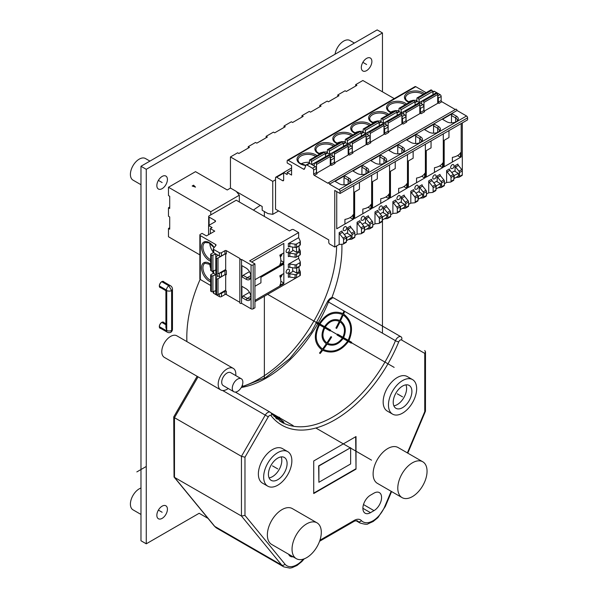 <?xml version="1.0" encoding="UTF-8"?>
<svg xmlns="http://www.w3.org/2000/svg" width="598" height="598" viewBox="0 0 598 598"><rect width="100%" height="100%" fill="white"/><g stroke="black" fill="none" stroke-linecap="round" stroke-linejoin="round"><path stroke-width="0.9" d="M334.432 162.641L334.432 154.105A0.994 0.576 -120 0 0 333.721 152.879L333.318 152.647A1.248 0.718 -120 0 0 332.697 152.587A1.248 0.718 -120 0 0 332.458 152.946L331.935 155.368A1.495 0.867 60 0 1 331.897 155.495M332.697 152.587L346.444 144.649A1.248 0.718 60 0 1 347.064 144.709L347.475 144.94A0.994 0.576 60 0 1 348.178 146.166L348.178 155.017M329.909 154.344A1.495 0.867 60 0 1 329.872 154.179L329.349 151.152A1.248 0.718 -120 0 0 328.489 149.859L328.085 149.627A0.994 0.576 -120 0 0 327.584 149.575L341.331 141.636A0.994 0.576 60 0 1 341.832 141.689L342.235 141.92A1.248 0.718 60 0 1 343.095 143.214L343.618 146.241A1.495 0.867 -120 0 0 343.626 146.278M343.162 143.595L344.822 142.63A1.495 0.867 60 0 1 345.569 142.705L351.19 145.949A1.495 0.867 60 0 1 352.252 147.781L352.252 151.855L348.791 153.85A0.994 0.576 60 0 0 349.501 155.069L348.791 154.665L334.544 162.888M329.476 184.132A0.994 0.576 -120 0 0 329.042 183.13A0.994 0.576 -120 0 0 328.272 182.861A0.994 0.576 -120 0 0 328.063 183.317L314.316 175.378A0.994 0.576 60 0 1 313.614 174.16L313.614 170.086A1.495 0.867 -120 0 0 312.552 168.255L306.938 165.011A1.495 0.867 -120 0 0 306.191 164.936A1.495 0.867 -120 0 0 305.944 165.242L304.524 168.92A1.495 0.867 60 0 1 304.277 169.227A1.495 0.867 60 0 1 303.53 169.152L288.229 160.316A1.495 0.867 -120 0 0 287.481 160.249A1.495 0.867 -120 0 0 287.175 160.929L287.175 162.962L291.577 165.511L291.577 175.079L287.175 172.53L287.175 174.564L283.646 172.53L283.646 180.065A1.495 0.867 60 0 1 283.34 180.746A1.495 0.867 60 0 1 282.592 180.671L276.597 177.21A1.495 0.867 -120 0 0 275.85 177.143A1.495 0.867 -120 0 0 275.536 177.823L275.536 209.165L328.773 239.903L328.773 242.34A1.495 0.867 -120 0 0 329.827 244.171L334.76 247.026L334.76 190.441L340.053 193.498L340.053 191.457A1.495 0.867 -120 0 0 338.991 189.626L329.476 184.132L457.022 110.495L466.537 115.99A1.495 0.867 60 0 1 467.591 117.821L467.591 119.862L340.053 193.498M325.252 153.933L326.919 152.968A1.495 0.867 60 0 1 327.667 153.043L333.28 156.287A1.495 0.867 60 0 1 334.342 158.119L334.342 162.193L330.888 164.188A0.994 0.576 60 0 0 331.591 165.407L330.888 165.003L316.641 173.226M361.072 133.257L362.732 132.293A1.495 0.867 60 0 1 363.479 132.367L369.101 135.611A1.495 0.867 60 0 1 370.155 137.443L370.155 141.517L366.701 143.505A0.994 0.576 60 0 0 367.404 144.731L366.701 144.32L352.454 152.55M378.975 122.911L380.642 121.955A1.495 0.867 60 0 1 381.389 122.029L387.011 125.274A1.495 0.867 60 0 1 388.065 127.105L388.065 131.171L384.611 133.167A0.994 0.576 60 0 0 385.314 134.393L384.611 133.982L370.364 142.212M396.885 112.574L398.545 111.617A1.495 0.867 60 0 1 399.3 111.691L404.913 114.936A1.495 0.867 60 0 1 405.975 116.767L405.975 120.833L402.521 122.829A0.994 0.576 60 0 0 403.224 124.055L402.521 123.644L388.274 131.866M414.795 102.236L416.455 101.279A1.495 0.867 60 0 1 417.202 101.354L422.823 104.598A1.495 0.867 60 0 1 423.877 106.429L423.877 110.495L420.424 112.491A0.994 0.576 60 0 0 421.134 113.71L420.424 113.306L406.177 121.529M439.037 103.372L441.862 101.742A0.994 0.576 -120 0 1 441.152 100.524L438.334 102.153A0.994 0.576 60 0 0 439.037 103.372L438.334 102.968L424.087 111.191M441.862 101.742L455.317 109.516M328.272 182.861L455.811 109.225A0.994 0.576 60 0 1 456.58 109.494A0.994 0.576 60 0 1 457.022 110.495M339.171 244.477L343.05 244.134A1.495 0.867 -120 0 0 343.267 244.066A1.495 0.867 -120 0 0 343.573 243.379L343.573 239.499A1.495 0.867 -120 0 0 343.05 238.139L339.701 233.968A1.495 0.867 60 0 1 339.171 232.607L339.171 244.477L334.76 247.026M357.081 234.139L360.953 233.796A1.495 0.867 -120 0 0 361.177 233.728A1.495 0.867 -120 0 0 361.484 233.041L361.484 229.161A1.495 0.867 -120 0 0 360.953 227.793L357.604 223.63A1.495 0.867 60 0 1 357.081 222.269L357.081 234.139L354.861 235.425M374.983 223.802L378.863 223.458A1.495 0.867 -120 0 0 379.08 223.39A1.495 0.867 -120 0 0 379.394 222.703L379.394 218.823A1.495 0.867 -120 0 0 378.863 217.455L375.514 213.292A1.495 0.867 60 0 1 374.983 211.931L374.983 223.802L372.763 225.08M392.893 213.464L396.773 213.112A1.495 0.867 -120 0 0 396.99 213.045A1.495 0.867 -120 0 0 397.304 212.365L397.304 208.478A1.495 0.867 -120 0 0 396.773 207.117L393.424 202.954A1.495 0.867 60 0 1 392.893 201.586L392.893 213.464L390.673 214.742M410.804 203.126L414.683 202.774A1.495 0.867 -120 0 0 414.9 202.707A1.495 0.867 -120 0 0 415.206 202.027L415.206 198.14A1.495 0.867 -120 0 0 414.683 196.779L411.334 192.616A1.495 0.867 60 0 1 410.804 191.248L410.804 203.126L408.584 204.404M428.714 192.78L432.586 192.436A1.495 0.867 -120 0 0 432.81 192.369A1.495 0.867 -120 0 0 433.116 191.681L433.116 187.802A1.495 0.867 -120 0 0 432.586 186.441L429.237 182.27A1.495 0.867 60 0 1 428.714 180.91L428.714 192.78L426.486 194.066M446.616 182.442L450.496 182.098A1.495 0.867 -120 0 0 450.713 182.031A1.495 0.867 -120 0 0 451.027 181.344L451.027 177.464A1.495 0.867 -120 0 0 450.496 176.104L447.147 171.932A1.495 0.867 60 0 1 446.616 170.572L446.616 182.442L444.396 183.728M462.306 122.911L462.306 174.833A1.495 0.867 60 0 1 461.992 175.52A1.495 0.867 60 0 1 461.776 175.588M441.152 100.524L441.152 96.45A1.495 0.867 60 0 0 440.098 94.619L434.477 91.374A1.495 0.867 60 0 0 433.729 91.3L432.705 91.898M287.481 160.249L415.027 86.613A1.495 0.867 60 0 1 415.774 86.688L426.142 92.675M348.544 239.514L351.504 239.245A1.495 0.867 -120 0 0 351.729 239.178A1.495 0.867 -120 0 0 352.035 238.497L352.035 234.61A1.495 0.867 -120 0 0 351.504 233.25L348.156 229.086A1.495 0.867 60 0 1 347.632 227.726L347.632 233.489M336.734 191.577L336.734 228.787L353.209 219.279L344.807 224.123C342.475 225.476 342.475 225.476 344.807 224.123C342.475 225.476 342.475 225.476 344.807 224.123M354.644 191.988L354.644 218.449L371.111 208.941L362.717 213.785C360.377 215.138 360.377 215.138 362.717 213.785C360.377 215.138 360.377 215.138 362.717 213.785M372.547 181.65L372.547 208.111L389.021 198.603L380.627 203.447C378.287 204.8 378.287 204.8 380.627 203.447C378.287 204.8 378.287 204.8 380.627 203.447M390.457 171.312L390.457 197.774L406.932 188.258L398.537 193.109C396.197 194.455 396.197 194.455 398.537 193.109C396.197 194.455 396.197 194.455 398.537 193.109M408.367 160.974L408.367 187.436L424.842 177.92L416.44 182.771C414.108 184.117 414.108 184.117 416.44 182.771C414.108 184.117 414.108 184.117 416.44 182.771M426.277 150.636L426.277 177.09L442.744 167.582L434.35 172.433C432.01 173.779 432.01 173.779 434.35 172.433C432.01 173.779 432.01 173.779 434.35 172.433M444.179 140.298L444.179 166.752L460.654 157.244L452.26 162.088C449.92 163.441 449.92 163.441 452.26 162.088C449.92 163.441 449.92 163.441 452.26 162.088M455.99 177.479L458.958 177.21A1.495 0.867 -120 0 0 459.174 177.143A1.495 0.867 -120 0 0 459.488 176.462L459.488 172.583A1.495 0.867 -120 0 0 458.958 171.215L455.609 167.051A1.495 0.867 60 0 1 455.078 165.691L455.078 171.454M438.08 187.817L441.047 187.555A1.495 0.867 -120 0 0 441.264 187.488A1.495 0.867 -120 0 0 441.578 186.8L441.578 182.921A1.495 0.867 -120 0 0 441.047 181.553L437.699 177.389A1.495 0.867 60 0 1 437.168 176.029L437.168 181.792M420.177 198.155L423.137 197.893A1.495 0.867 -120 0 0 423.362 197.826A1.495 0.867 -120 0 0 423.668 197.138L423.668 193.259A1.495 0.867 -120 0 0 423.137 191.898L419.789 187.727A1.495 0.867 60 0 1 419.265 186.367L419.265 192.13M402.267 208.493L405.235 208.231A1.495 0.867 -120 0 0 405.451 208.164A1.495 0.867 -120 0 0 405.758 207.476L405.758 203.597A1.495 0.867 -120 0 0 405.235 202.236L401.886 198.065A1.495 0.867 60 0 1 401.355 196.705L401.355 202.468M384.357 218.838L387.325 218.569A1.495 0.867 -120 0 0 387.541 218.502A1.495 0.867 -120 0 0 387.855 217.814L387.855 213.935A1.495 0.867 -120 0 0 387.325 212.574L383.976 208.41A1.495 0.867 60 0 1 383.445 207.043L383.445 212.813M366.447 229.176L369.415 228.907A1.495 0.867 -120 0 0 369.639 228.84A1.495 0.867 -120 0 0 369.945 228.159L369.945 224.272A1.495 0.867 -120 0 0 369.415 222.912L366.066 218.748A1.495 0.867 60 0 1 365.535 217.38L365.535 223.151M379.894 210.01A2.287 1.316 -60 0 1 379.483 207.267A2.287 1.316 -60 0 1 382.062 206.25A2.489 2.489 0 0 1 379.894 210.01M415.954 193.229L418.555 191.726L422.614 194.066L418.017 196.294M433.617 178.996A2.287 1.316 -60 0 1 433.206 176.246A2.287 1.316 -60 0 1 435.793 175.229A2.489 2.489 0 0 1 433.617 178.996M451.774 172.553L454.375 171.043L458.427 173.39L453.83 175.618M451.527 168.651A2.287 1.316 -60 0 1 451.116 165.908A2.287 1.316 -60 0 1 453.695 164.891A2.489 2.489 0 0 1 451.527 168.651M433.864 182.891L436.465 181.388L440.517 183.728L435.92 185.956M415.707 189.334A2.287 1.316 -60 0 1 415.304 186.591A2.287 1.316 -60 0 1 417.882 185.567A2.489 2.489 0 0 1 415.707 189.334M398.044 203.567L400.653 202.064L404.704 204.404L400.107 206.631M398.537 195.718A2.287 1.316 -60 0 1 399.972 195.905A2.489 2.489 0 0 1 397.797 199.672A2.287 1.316 -60 0 1 396.967 198.058A2.287 1.316 -60 0 1 398.537 195.718M380.141 213.905L382.742 212.402L386.794 214.742L382.197 216.977M362.231 224.243L364.832 222.74L368.884 225.08L364.287 227.315M344.321 234.588L346.922 233.078L350.981 235.425L346.384 237.653M344.074 230.686A2.287 1.316 -60 0 1 343.671 227.943A2.287 1.316 -60 0 1 346.249 226.926A2.489 2.489 0 0 1 344.074 230.686M361.984 220.348A2.287 1.316 -60 0 1 361.573 217.605A2.287 1.316 -60 0 1 364.16 216.588A2.489 2.489 0 0 1 361.984 220.348M357.081 222.269L359.899 220.64A1.495 0.867 -120 0 0 360.43 222L363.778 226.171A1.495 0.867 60 0 1 364.302 227.532L364.302 231.411A1.495 0.867 60 0 1 363.995 232.099A1.495 0.867 60 0 1 363.778 232.166M347.632 227.726L350.45 226.096A1.495 0.867 -120 0 0 350.981 227.457L354.33 231.62A1.495 0.867 60 0 1 354.861 232.988L354.861 236.868A1.495 0.867 60 0 1 354.547 237.556A1.495 0.867 60 0 1 354.33 237.623M339.171 232.607L341.989 230.978A1.495 0.867 -120 0 0 342.519 232.338L345.868 236.509A1.495 0.867 60 0 1 346.399 237.869L346.399 241.749A1.495 0.867 60 0 1 346.085 242.437A1.495 0.867 60 0 1 345.868 242.504M395.241 161.632L395.241 168.554L389.56 171.828L389.56 164.906M406.61 188.445L406.932 183.608A12.461 7.198 180 0 1 398.649 188.392L398.649 193.042L390.457 197.774M407.47 187.951L407.47 154.568M413.143 151.294L413.143 158.216L407.47 161.49M424.52 178.107L424.842 173.271A12.461 7.198 180 0 1 416.552 178.054L416.552 182.704L408.367 187.436M425.38 177.606L425.38 144.23M431.053 140.956L431.053 147.878L425.38 151.152M442.43 167.769L442.744 162.933A12.461 7.198 180 0 1 434.462 167.709L434.462 172.366L426.277 177.09M443.29 167.268L443.29 133.892M448.963 130.618L448.963 137.533L443.29 140.814M460.333 157.431L460.654 152.587A12.461 7.198 180 0 1 452.372 157.371L452.372 162.028L444.179 166.752M451.468 122.852L451.468 115.519L452.17 113.702L456.311 116.094A6.855 3.954 180 0 1 457.724 120.504A6.855 3.954 180 0 1 446.616 121.693L442.475 119.301L452.17 113.702M457.164 121.095A5.86 3.379 0 0 0 457.32 120.303A5.86 3.379 0 0 0 455.609 117.911L451.468 115.519M402.589 147.108A6.855 3.954 180 0 1 404.001 151.526A6.855 3.954 180 0 1 392.893 152.707L388.752 150.315L398.447 144.716L402.589 147.108L401.886 148.932A5.86 3.379 180 0 1 403.598 151.316A5.86 3.379 180 0 1 403.433 152.116M420.499 136.77A6.855 3.954 180 0 1 421.904 141.188A6.855 3.954 180 0 1 410.804 142.369L406.662 139.977L416.358 134.378L420.499 136.77L419.789 138.587A5.86 3.379 180 0 1 421.508 140.978A5.86 3.379 180 0 1 421.343 141.771M438.401 126.432A6.855 3.954 180 0 1 439.814 130.85A6.855 3.954 180 0 1 428.714 132.031L424.565 129.639L434.26 124.04L438.401 126.432L437.699 128.249A5.86 3.379 180 0 1 439.418 130.641A5.86 3.379 180 0 1 439.253 131.433M366.776 167.791A6.855 3.954 180 0 1 368.181 172.202A6.855 3.954 180 0 1 357.081 173.383L352.932 170.998L362.627 165.399L366.776 167.791L366.066 169.608L361.925 167.216L361.925 174.549M370.842 160.653L380.537 155.061L384.678 157.453A6.855 3.954 180 0 1 386.091 161.864A6.855 3.954 180 0 1 374.983 163.045L370.842 160.653M348.866 178.129A6.855 3.954 180 0 1 350.271 182.54A6.855 3.954 180 0 1 339.171 183.728L335.03 181.336L344.725 175.737L348.866 178.129L348.156 179.946L344.014 177.554L344.014 184.887M401.886 153.066L401.886 148.932L397.745 146.54L397.745 153.865M397.745 146.54L398.447 144.716M419.789 142.72L419.789 138.587L415.647 136.195L415.647 143.527M415.647 136.195L416.358 134.378M437.699 132.382L437.699 128.249L433.557 125.857L433.557 133.19M433.557 125.857L434.26 124.04M367.621 172.792A5.86 3.379 0 0 0 367.785 172A5.86 3.379 0 0 0 366.066 169.608L366.066 173.741M361.925 167.216L362.627 165.399M354.644 218.449L362.829 213.725L362.829 209.068A12.461 7.198 180 0 0 371.111 204.284L370.797 209.121M359.42 182.308L359.42 189.23L353.747 192.511L353.747 185.589M371.657 208.627L371.657 175.251M352.887 219.466L353.209 214.622A12.461 7.198 180 0 1 344.919 219.406L344.919 224.063L336.734 228.787M344.014 177.554L344.725 175.737M348.156 184.079L348.156 179.946A5.86 3.379 180 0 1 349.875 182.338A5.86 3.379 180 0 1 349.71 183.13M377.331 171.97L377.331 178.892L371.657 182.166M388.7 198.783L389.021 193.946A12.461 7.198 180 0 1 380.739 198.73L380.739 203.38L372.547 208.111M384.678 157.453L383.976 159.27L379.835 156.878L379.835 164.203M379.835 156.878L380.537 155.061M383.976 163.404L383.976 159.27A5.86 3.379 180 0 1 385.688 161.662A5.86 3.379 180 0 1 385.531 162.454M455.078 165.691L457.896 164.061A1.495 0.867 -120 0 0 458.427 165.422L461.776 169.585A1.495 0.867 60 0 1 462.306 170.953L459.488 172.583M446.616 170.572L449.442 168.942A1.495 0.867 -120 0 0 449.965 170.303L453.314 174.474A1.495 0.867 60 0 1 453.845 175.834L453.845 179.714A1.495 0.867 60 0 1 453.538 180.402A1.495 0.867 60 0 1 453.314 180.469M437.168 176.029L439.993 174.399A1.495 0.867 -120 0 0 440.517 175.76L443.865 179.931A1.495 0.867 60 0 1 444.396 181.291L444.396 185.171A1.495 0.867 60 0 1 444.09 185.858A1.495 0.867 60 0 1 443.865 185.926M428.714 180.91L431.532 179.28A1.495 0.867 -120 0 0 432.062 180.648L435.411 184.812A1.495 0.867 60 0 1 435.935 186.172L435.935 190.059A1.495 0.867 60 0 1 435.628 190.74A1.495 0.867 60 0 1 435.411 190.807M419.265 186.367L422.083 184.737A1.495 0.867 -120 0 0 422.614 186.098L425.963 190.269A1.495 0.867 60 0 1 426.486 191.629L426.486 195.509A1.495 0.867 60 0 1 426.18 196.196A1.495 0.867 60 0 1 425.963 196.264M410.804 191.248L413.622 189.618A1.495 0.867 -120 0 0 414.152 190.986L417.501 195.15A1.495 0.867 60 0 1 418.032 196.51L418.032 200.397A1.495 0.867 60 0 1 417.718 201.078A1.495 0.867 60 0 1 417.501 201.145M401.355 196.705L404.173 195.075A1.495 0.867 -120 0 0 404.704 196.443L408.053 200.607A1.495 0.867 60 0 1 408.584 201.967L408.584 205.847A1.495 0.867 60 0 1 408.27 206.534A1.495 0.867 60 0 1 408.053 206.602M392.893 201.586L395.712 199.964A1.495 0.867 -120 0 0 396.242 201.324L399.591 205.488A1.495 0.867 60 0 1 400.122 206.856L400.122 210.735A1.495 0.867 60 0 1 399.808 211.423A1.495 0.867 60 0 1 399.591 211.49M383.445 207.043L386.263 205.413A1.495 0.867 -120 0 0 386.794 206.781L390.143 210.945A1.495 0.867 60 0 1 390.673 212.305L390.673 216.192A1.495 0.867 60 0 1 390.367 216.872A1.495 0.867 60 0 1 390.143 216.939M374.983 211.931L377.809 210.302A1.495 0.867 -120 0 0 378.332 211.662L381.681 215.826A1.495 0.867 60 0 1 382.212 217.194L382.212 221.073A1.495 0.867 60 0 1 381.905 221.761A1.495 0.867 60 0 1 381.681 221.828M365.535 217.38L368.361 215.758A1.495 0.867 -120 0 0 368.884 217.119L372.24 221.282A1.495 0.867 60 0 1 372.763 222.65L372.763 226.53A1.495 0.867 60 0 1 372.457 227.21A1.495 0.867 60 0 1 372.24 227.277M422.614 194.066L422.614 196.749L418.383 199.194L418.383 196.51M458.427 173.39L458.427 176.074L454.196 178.51L454.196 175.827M435.935 188.886L436.286 186.165M440.517 183.728L440.517 186.412L436.286 188.848M404.704 204.404L404.704 207.087L400.473 209.532L400.473 206.848M382.212 219.9L382.563 217.186M386.794 214.742L386.794 217.425L382.563 219.87M364.302 230.237L364.66 227.524M368.884 225.08L368.884 227.763L364.66 230.208M350.981 235.425L350.981 238.109L346.75 240.546L346.75 237.862M433.034 93.796L433.774 94.23M438.334 102.153L438.334 98.079A1.495 0.867 -120 0 0 437.714 96.614M423.877 110.495A0.994 0.576 -120 0 0 424.587 111.721L421.134 113.71M420.424 112.491L420.424 108.417A1.495 0.867 -120 0 0 419.811 106.952M415.124 104.134L415.864 104.568M405.975 120.833A0.994 0.576 -120 0 0 406.677 122.059L403.224 124.055M402.521 122.829L402.521 118.763A1.495 0.867 -120 0 0 401.901 117.29M397.214 114.48L397.962 114.906M388.065 131.171A0.994 0.576 -120 0 0 388.767 132.397L385.314 134.393M384.611 133.167L384.611 129.101A1.495 0.867 -120 0 0 383.991 127.636M379.304 124.818L380.051 125.244M370.155 141.517A0.994 0.576 -120 0 0 370.865 142.735L367.404 144.731M366.701 143.505L366.701 139.439A1.495 0.867 -120 0 0 366.088 137.974M361.401 135.155L362.141 135.582M352.252 151.855A0.994 0.576 -120 0 0 352.955 153.073L349.501 155.069M348.791 153.85L348.791 149.777A1.495 0.867 -120 0 0 348.178 148.311M343.491 145.493L344.231 145.927M334.342 162.193A0.994 0.576 -120 0 0 335.044 163.411L331.591 165.407M330.888 164.188L330.888 160.114A1.495 0.867 -120 0 0 330.268 158.649M325.581 155.831L326.329 156.265M306.191 164.936L309.009 163.314A1.495 0.867 60 0 1 309.757 163.389L315.378 166.633A1.495 0.867 60 0 1 316.432 168.464L316.432 172.53A0.994 0.576 -120 0 0 317.134 173.756L314.316 175.378M291.577 169.989L287.175 172.53M283.646 172.53L291.577 167.956M236.442 191.622L262.178 206.482L262.178 210.264L267.911 213.576L272.755 214.338L278.623 210.945M394.239 98.61L362.859 80.498L355.668 84.647L355.668 86.075M272.755 214.338L272.755 181.366L230.454 156.945L230.454 188.123M331.83 297.677A109.681 63.321 120 0 0 341.921 247.677A109.681 63.321 120 0 0 341.862 244.238M260.279 205.383A109.681 63.321 120 0 0 253.417 210.115M200.121 279.378A109.681 63.321 120 0 0 186.808 337.227A109.681 63.321 120 0 0 186.905 341.615M208.052 518.421L199.149 513.278L146.271 543.806L146.271 169.316L382.458 32.95L382.458 91.815M382.458 333.168L382.458 219.877M156.848 185.597A7.475 4.321 120 0 0 158.395 189.02A7.475 4.321 120 0 0 164.158 187.017A7.475 4.321 120 0 0 167.418 179.49A7.475 4.321 120 0 0 165.87 176.066A7.475 4.321 120 0 0 160.107 178.069A7.475 4.321 120 0 0 156.848 185.597M156.848 515.319A7.475 4.321 120 0 0 158.395 518.743A7.475 4.321 120 0 0 164.158 516.739A7.475 4.321 120 0 0 167.418 509.212A7.475 4.321 120 0 0 165.87 505.788A7.475 4.321 120 0 0 160.107 507.792A7.475 4.321 120 0 0 156.848 515.319M361.312 67.552A7.475 4.321 120 0 0 362.859 70.975A7.475 4.321 120 0 0 368.622 68.972A7.475 4.321 120 0 0 371.881 61.445A7.475 4.321 120 0 0 370.334 58.021A7.475 4.321 120 0 0 364.571 60.024A7.475 4.321 120 0 0 361.312 67.552M235.724 375.559A12.461 7.198 120 0 0 235.814 374.064A12.461 7.198 120 0 0 233.227 368.361L176.829 335.799A12.461 7.198 120 0 0 167.223 339.133A12.461 7.198 120 0 0 161.781 351.676A12.461 7.198 120 0 0 164.36 357.387L220.767 389.948A12.461 7.198 120 0 0 228.242 388.506M164.016 282.017A3.491 2.018 120 0 0 163.523 281.494A3.491 2.018 120 0 0 160.84 282.428A3.491 2.018 120 0 0 159.315 285.941A3.491 2.018 120 0 0 160.04 287.533A3.491 2.018 120 0 0 160.727 287.698M164.016 322.718A3.491 2.018 120 0 0 163.523 322.195A3.491 2.018 120 0 0 160.84 323.129A3.491 2.018 120 0 0 159.315 326.643A3.491 2.018 120 0 0 160.04 328.242A3.491 2.018 120 0 0 160.727 328.407M355.668 84.647L356.901 85.365L346.324 91.464L345.091 90.754L337.758 94.985L338.991 95.702L328.422 101.809L327.181 101.092L319.855 105.33L321.089 106.04L310.512 112.147L309.278 111.43L301.945 115.668L303.179 116.378L292.601 122.485L291.368 121.775L284.035 126.006L285.268 126.716L274.691 132.823L273.458 132.113L266.125 136.344L267.358 137.054L256.789 143.161L255.555 142.451L248.222 146.682L249.456 147.4L238.879 153.499L237.645 152.789L230.454 156.945M337.758 94.985L337.758 96.413M319.855 105.33L319.855 106.75M301.945 115.668L301.945 117.088M284.035 126.006L284.035 127.434M266.125 136.344L266.125 137.772M248.222 146.682L248.222 148.11M168.479 187.264L195.516 171.656L227.247 189.977L230.522 188.078L236.255 191.39L239.335 195.202L210.78 211.692L168.479 187.264L168.479 195.568L169.712 196.286L169.712 208.493L168.479 207.783L169.712 207.072M168.479 207.783L168.479 216.252L169.712 216.962L169.712 229.176L168.479 228.458L169.712 227.748M168.479 228.458L168.479 236.763L199.859 254.883M146.271 169.316L140.978 166.266L377.174 29.9L382.458 32.95M140.978 166.266L140.978 540.756L146.271 543.806M336.622 245.95A109.681 63.321 -60 0 1 241.689 386.712M357.783 311.85L400.952 336.771A2.489 2.033 120 0 1 401.475 339.948L424.759 353.396L425.492 351.781L424.759 350.518M424.759 353.396L424.759 411.633L425.462 411.2L425.492 351.781M287.728 451.64L282.443 448.59A19.943 11.512 120 0 0 267.074 453.934A19.943 11.512 120 0 0 258.373 473.997A19.943 11.512 120 0 0 262.5 483.132L267.792 486.181A19.943 11.512 -60 0 1 263.658 477.055A19.943 11.512 -60 0 1 272.367 456.984A19.943 11.512 -60 0 1 287.728 451.64A19.943 11.512 -60 0 1 291.861 460.766A19.943 11.512 -60 0 1 283.16 480.837A19.943 11.512 -60 0 1 267.792 486.181M288.647 554.241A10.719 6.189 120 0 0 290.381 556.349A10.719 6.189 120 0 0 293.072 556.798M412.523 379.595L407.238 376.538A19.943 11.512 120 0 0 391.869 381.883A19.943 11.512 120 0 0 383.161 401.953A19.943 11.512 120 0 0 387.295 411.08L392.58 414.13A19.943 11.512 -60 0 1 388.453 405.003A19.943 11.512 -60 0 1 397.154 384.933A19.943 11.512 -60 0 1 412.523 379.595A19.943 11.512 -60 0 1 416.656 388.722A19.943 11.512 -60 0 1 407.948 408.793A19.943 11.512 -60 0 1 392.58 414.13M373.997 493.133L370.476 495.166A10.719 6.189 120 0 0 362.896 508.293A10.719 6.189 120 0 0 365.116 513.204A10.719 6.189 120 0 0 370.476 512.673L373.997 510.632A10.719 6.189 120 0 0 381.001 501.191A10.719 6.189 120 0 0 379.356 492.603A10.719 6.189 120 0 0 373.997 493.133M422.771 461.783L398.089 447.536A20.691 11.945 120 0 0 382.152 453.075A20.691 11.945 120 0 0 373.115 473.9A20.691 11.945 120 0 0 377.405 483.371L402.08 497.618A20.691 11.945 120 0 0 418.024 492.072A20.691 11.945 120 0 0 427.054 471.254A20.691 11.945 120 0 0 422.771 461.783A20.691 11.945 120 0 0 406.827 467.322A20.691 11.945 120 0 0 397.797 488.147A20.691 11.945 120 0 0 402.08 497.618M317.015 522.839L292.332 508.592A20.691 11.945 120 0 0 276.396 514.138A20.691 11.945 120 0 0 267.358 534.956A20.691 11.945 120 0 0 271.649 544.427L296.324 558.674A20.691 11.945 120 0 0 312.268 553.135A20.691 11.945 120 0 0 321.298 532.31A20.691 11.945 120 0 0 317.015 522.839A20.691 11.945 120 0 0 301.071 528.385A20.691 11.945 120 0 0 292.041 549.203A20.691 11.945 120 0 0 296.324 558.674M313.718 460.976L313.718 493.537L356.019 469.116L356.019 436.547L313.718 460.976M244.978 457.193L268.27 416.851L265.258 415.117L241.45 456.349L244.978 457.193L244.978 515.431L241.45 516.029L174.474 477.361L214.742 526.397L281.718 565.073L241.45 516.029L241.45 456.349L174.474 417.681L174.474 477.361L174.04 477.002L173.741 416.911L174.474 417.681L198.058 376.837M197.138 376.306L173.741 416.911M287.1 463.517A13.208 7.625 120 0 0 284.364 457.47A13.208 7.625 120 0 0 274.183 461.006A13.208 7.625 120 0 0 268.42 474.304A13.208 7.625 120 0 0 271.156 480.351A13.208 7.625 120 0 0 281.337 476.815A13.208 7.625 120 0 0 287.1 463.517M281.172 456.902A13.208 7.625 -60 0 1 281.815 460.467A13.208 7.625 -60 0 1 269.063 477.869M411.895 391.466A13.208 7.625 120 0 0 409.159 385.418A13.208 7.625 120 0 0 398.978 388.962A13.208 7.625 120 0 0 393.215 402.26A13.208 7.625 120 0 0 395.951 408.307A13.208 7.625 120 0 0 406.132 404.764A13.208 7.625 120 0 0 411.895 391.466M405.96 384.85A13.208 7.625 -60 0 1 406.61 388.416A13.208 7.625 -60 0 1 393.858 405.818M356.019 469.116L355.668 436.757M313.718 493.133L355.668 468.914M318.898 482.28L318.652 465.857L350.63 447.685L350.63 463.966L318.898 482.28L318.898 465.999L350.63 447.685M354.382 43.056L349.912 40.477A12.461 7.198 120 0 0 341.144 42.989A12.461 7.198 120 0 0 335.044 54.224M140.978 488.043A12.461 7.198 120 0 0 130.409 504.121A12.461 7.198 120 0 0 132.988 509.825L140.978 514.444M149.919 161.101L145.449 158.522A12.461 7.198 120 0 0 135.843 161.864A12.461 7.198 120 0 0 130.409 174.407A12.461 7.198 120 0 0 132.988 180.11L140.978 184.722M233.227 368.361A12.461 7.198 120 0 0 223.622 371.702A12.461 7.198 120 0 0 218.188 384.245A12.461 7.198 120 0 0 220.767 389.948M241.315 378.781L230.738 372.681A7.475 4.321 120 0 0 224.975 374.684A7.475 4.321 120 0 0 221.709 382.204A7.475 4.321 120 0 0 223.256 385.628L233.833 391.735A7.475 4.321 120 0 0 239.596 389.732A7.475 4.321 120 0 0 242.863 382.204A7.475 4.321 120 0 0 241.315 378.781A7.475 4.321 120 0 0 235.552 380.784A7.475 4.321 120 0 0 232.286 388.311A7.475 4.321 120 0 0 233.833 391.735M163.874 281.935A3.491 2.018 120 0 0 163.456 281.456M159.965 287.496A3.491 2.018 120 0 0 160.585 287.616M163.874 322.636A3.491 2.018 120 0 0 163.456 322.158M159.965 328.197A3.491 2.018 120 0 0 160.585 328.324M272.755 181.366L275.536 179.759M210.78 211.692L210.78 214.906M195.516 187.122L192.167 186.008L193.58 185.186L195.516 187.122M239.335 195.202L239.335 201.982M289.484 230.933L236.255 200.203L209.106 215.871A1.495 0.867 0 0 0 208.672 216.483A1.495 0.867 0 0 0 209.106 217.096L215.101 220.557A1.495 0.867 180 0 1 215.542 221.163A1.495 0.867 180 0 1 215.101 221.776L208.575 225.543L212.103 227.576L210.339 228.593L214.749 231.134L206.46 235.918L202.057 233.377L200.293 234.394A1.495 0.867 0 0 0 199.859 235.007A1.495 0.867 0 0 0 200.293 235.612L215.594 244.447A1.495 0.867 180 0 1 216.028 245.06A1.495 0.867 180 0 1 215.893 245.427L213.411 248.491A1.495 0.867 0 0 0 213.269 248.858A1.495 0.867 0 0 0 213.71 249.471L219.331 252.715A1.495 0.867 0 0 0 221.447 252.715L224.968 250.674A0.994 0.576 180 0 1 226.38 250.674L240.127 258.613A0.994 0.576 0 0 0 239.835 259.024A0.994 0.576 0 0 0 240.456 259.554A0.994 0.576 0 0 0 241.54 259.427L251.055 264.921A1.495 0.867 0 0 0 253.171 264.921L254.935 263.905L249.65 260.855L298.649 232.562L293.715 229.714A1.495 0.867 0 0 0 291.6 229.714L289.484 230.933M298.649 276.44L254.935 301.684M298.649 255.765L298.649 258.329L288.363 264.264A1.495 0.867 180 0 1 289.813 264.039L295.091 264.862A1.495 0.867 0 0 0 296.541 264.637L299.897 262.694A1.495 0.867 0 0 0 300.338 262.081A1.495 0.867 0 0 0 300.286 261.857L298.649 258.329M298.649 232.562L298.649 237.653L288.363 243.588A1.495 0.867 180 0 1 289.813 243.364L295.091 244.178A1.495 0.867 0 0 0 296.541 243.954L299.897 242.018A1.495 0.867 0 0 0 300.338 241.405A1.495 0.867 0 0 0 300.286 241.181L298.649 237.653M210.668 285.485L200.293 279.498A1.495 0.867 180 0 1 199.859 278.885L199.859 235.007M239.835 302.326L226.38 294.56A0.994 0.576 0 0 0 224.968 294.56L221.447 296.593A1.495 0.867 180 0 1 219.331 296.593L213.71 293.349A1.495 0.867 180 0 1 213.269 292.736L213.269 291.547M254.935 263.905L254.935 307.783L253.171 308.807A1.495 0.867 180 0 1 251.055 308.807L241.54 303.306A0.994 0.576 180 0 1 240.456 303.433A0.994 0.576 180 0 1 239.835 302.902L239.835 259.024M208.575 234.7L208.575 225.543M210.339 228.593L210.339 233.683M226.38 250.674L226.38 253.933A0.994 0.576 0 0 0 224.968 253.933L221.447 255.966A1.495 0.867 180 0 1 219.331 255.966L213.71 252.722A1.495 0.867 180 0 1 213.269 252.109L213.269 248.858M219.87 293.536A1.495 0.867 0 0 0 221.447 293.334L224.968 291.301A0.994 0.576 180 0 1 226.38 291.301L225.678 290.89L225.678 274.445M219.87 272.852A1.495 0.867 0 0 0 221.447 272.658L224.968 270.625A0.994 0.576 180 0 1 226.38 270.625L225.678 270.214L225.678 253.761M241.54 303.306L241.54 259.427M241.891 276.829L241.891 265.632L246.032 268.024A6.855 3.954 60 0 1 250.562 278.234A6.855 3.954 60 0 1 246.032 279.221L241.891 276.829L243.109 275.312L249.463 271.642M241.891 297.505L241.891 286.315L246.032 288.707A6.855 3.954 60 0 1 250.562 298.91A6.855 3.954 60 0 1 246.032 299.897L241.891 297.505L243.109 295.988L249.463 292.325M254.935 279.722L260.93 276.261L260.93 282.817L254.935 286.27M280.843 260.549L283.841 262.275L283.841 252.715C283.841 250.009 283.841 250.009 283.841 252.715C283.841 250.009 283.841 250.009 283.841 252.715L283.841 262.402L279.812 264.735A12.461 7.198 60 0 0 279.812 255.167L283.841 252.842L283.841 243.386L251.616 261.991M280.843 281.224L283.841 283.086L283.841 273.391C283.841 270.692 283.841 270.692 283.841 273.391C283.841 270.692 283.841 270.692 283.841 273.391L283.841 283.086L279.812 285.41A12.461 7.198 60 0 0 279.812 275.842L283.841 273.518L283.841 264.062L260.93 277.293M293.356 250.472L288.363 253.358A1.495 0.867 180 0 1 289.813 253.133L295.091 253.948A1.495 0.867 0 0 0 296.541 253.724L299.897 251.788A1.495 0.867 0 0 0 300.338 251.175A1.495 0.867 0 0 0 300.286 250.951L299.03 248.252M293.356 271.148L288.363 274.034A1.495 0.867 180 0 1 289.813 273.809L295.091 274.632A1.495 0.867 0 0 0 296.541 274.407L299.897 272.464A1.495 0.867 0 0 0 300.338 271.851A1.495 0.867 0 0 0 300.286 271.627L299.03 268.928M296.339 247.31L296.705 252.408L292.654 250.069L292.654 247.056M286.106 251.407A2.287 1.316 -60 0 1 287.339 248.88A2.287 1.316 -60 0 1 289.155 248.79A2.489 2.489 0 0 1 286.988 252.558A2.287 1.316 120 0 1 286.106 251.407M296.705 273.084L296.705 268.203L299.03 266.858L299.03 271.746L296.705 273.084L292.654 270.745L292.654 267.74M286.988 273.234A2.287 1.316 -60 0 1 286.15 271.619A2.287 1.316 -60 0 1 287.72 269.287A2.287 1.316 120 0 1 289.155 269.474A2.489 2.489 0 0 1 286.988 273.234M280.963 275.177L280.963 277.121A5.86 3.379 120 0 0 282.174 274.482M280.073 276.605L280.963 277.121M243.109 295.988L247.258 298.38A5.86 3.379 -120 0 0 250.181 298.671A5.86 3.379 -120 0 0 250.786 298.133M280.073 255.929L280.963 256.445A5.86 3.379 120 0 0 282.174 253.806M280.963 254.501L280.963 256.445M250.786 277.457A5.86 3.379 60 0 1 250.181 277.995A5.86 3.379 60 0 1 247.258 277.704L243.109 275.312M300.286 244.44A1.495 0.867 180 0 1 300.338 244.664A1.495 0.867 180 0 1 299.897 245.27L296.541 247.213A1.495 0.867 180 0 1 295.091 247.437L289.813 246.623A1.495 0.867 0 0 0 288.363 246.839L288.363 243.588M300.286 254.21A1.495 0.867 180 0 1 300.338 254.434A1.495 0.867 180 0 1 299.897 255.04L296.541 256.983A1.495 0.867 180 0 1 295.091 257.207L289.813 256.385A1.495 0.867 0 0 0 288.363 256.609L288.363 253.358M300.286 265.116A1.495 0.867 180 0 1 300.338 265.34A1.495 0.867 180 0 1 299.897 265.953L296.541 267.889A1.495 0.867 180 0 1 295.091 268.113L289.813 267.299A1.495 0.867 0 0 0 288.363 267.523L288.363 264.264M300.286 274.886A1.495 0.867 180 0 1 300.338 275.11A1.495 0.867 180 0 1 299.897 275.723L296.541 277.659A1.495 0.867 180 0 1 295.091 277.883L289.813 277.068A1.495 0.867 0 0 0 288.363 277.293L288.363 274.034M296.705 247.52L298.88 245.86M299.03 246.182L299.03 251.063L296.705 252.408M215.826 291.316L215.086 290.882M226.38 270.625L226.38 274.609A0.994 0.576 0 0 0 224.968 274.609L221.447 276.65A1.495 0.867 180 0 1 219.331 276.65L213.71 273.406A1.495 0.867 180 0 1 213.269 272.793L213.269 270.872M215.086 270.206L215.826 270.632M225.678 290.18L218.008 294.605A0.994 0.576 180 0 1 216.596 294.605L216.192 294.373A1.248 0.718 180 0 1 215.826 293.865L215.826 277.988A1.248 0.718 0 0 0 216.192 278.496L216.596 278.735A0.994 0.576 0 0 0 218.008 278.735L225.401 274.467M215.826 290.613A1.495 0.867 0 0 0 215.796 290.621L212.91 291.682A1.248 0.718 180 0 1 211.363 291.585L210.959 291.353A0.994 0.576 180 0 1 210.668 290.942L210.668 275.073A0.994 0.576 0 0 0 210.959 275.476L211.363 275.708A1.248 0.718 0 0 0 212.91 275.805L215.796 274.751A1.495 0.867 180 0 1 215.953 274.699M213.464 273.211L210.959 274.661A0.994 0.576 0 0 0 210.668 275.073M217.949 275.85A1.495 0.867 180 0 1 217.859 275.94L216.028 277.607A1.248 0.718 0 0 0 215.826 277.988M213.464 252.535L210.959 253.986A0.994 0.576 0 0 0 210.668 254.389A0.994 0.576 0 0 0 210.959 254.8L211.363 255.032A1.248 0.718 0 0 0 212.91 255.129L215.796 254.068A1.495 0.867 180 0 1 215.953 254.015M225.401 253.784L218.008 258.052A0.994 0.576 0 0 1 216.596 258.052L216.596 273.929A0.994 0.576 180 0 0 218.008 273.929L218.008 258.052M217.949 255.167A1.495 0.867 180 0 1 217.859 255.264L216.028 256.923A1.248 0.718 0 0 0 215.826 257.312A1.248 0.718 0 0 0 216.192 257.82L216.596 258.052M225.678 269.504L218.008 273.929M215.826 269.93A1.495 0.867 0 0 0 215.796 269.945L212.91 271.006A1.248 0.718 180 0 1 211.363 270.909L210.959 270.67A0.994 0.576 180 0 1 210.668 270.266L210.668 254.389M216.596 273.929L216.192 273.697A1.248 0.718 180 0 1 215.826 273.189L215.826 257.312M210.668 265.355L209.816 263.972A9.972 5.756 -120 0 0 210.668 268.203M212.073 271.111A9.972 5.756 -120 0 0 213.277 272.83M212.514 245.614L209.816 243.289A9.972 5.756 -120 0 0 213.277 252.154M194.903 186.92L193.58 185.186M192.608 186.157L193.58 185.597M416.918 100.329A9.972 5.756 0 0 0 413.524 100.367M412.583 100.501A9.972 5.756 0 0 0 408.494 101.877L410.123 101.922M399.008 110.667A9.972 5.756 0 0 0 395.622 110.705M394.68 110.839A9.972 5.756 0 0 0 390.584 112.215M390.591 112.222L392.213 112.26M381.105 121.005A9.972 5.756 0 0 0 377.712 121.043M376.77 121.177A9.972 5.756 0 0 0 372.681 122.553L374.303 122.597M363.195 131.343A9.972 5.756 0 0 0 359.802 131.388M358.86 131.515A9.972 5.756 0 0 0 354.771 132.898L356.401 132.943M345.285 141.681A9.972 5.756 0 0 0 341.892 141.726M340.95 141.853A9.972 5.756 0 0 0 336.861 143.236L338.49 143.281M327.375 152.027A9.972 5.756 0 0 0 323.989 152.064M323.047 152.198A9.972 5.756 0 0 0 318.951 153.574L320.58 153.619M309.472 162.364A9.972 5.756 0 0 0 301.048 163.912L304.412 165.085M316.521 172.979L316.521 164.443A0.994 0.576 -120 0 0 315.819 163.217L315.408 162.985A1.248 0.718 -120 0 0 314.787 162.925A1.248 0.718 -120 0 0 314.548 163.284L314.025 165.706A1.495 0.867 60 0 1 313.995 165.833M330.268 165.354L330.268 156.504A0.994 0.576 60 0 0 329.565 155.286L315.819 163.217M309.472 163.269L309.472 160.369A0.994 0.576 -120 0 1 309.674 159.913L323.428 151.974A0.994 0.576 60 0 1 323.922 152.027L324.325 152.258A1.248 0.718 60 0 1 325.185 153.551L325.708 156.579A1.495 0.867 -120 0 0 325.716 156.616M311.999 164.682A1.495 0.867 60 0 1 311.962 164.517L311.438 161.49A1.248 0.718 -120 0 0 310.579 160.197L310.175 159.965A0.994 0.576 -120 0 0 309.674 159.913M314.787 162.925L328.534 154.987A1.248 0.718 60 0 1 329.162 155.046L329.565 155.286M345.285 142.586L345.285 139.693A0.994 0.576 -120 0 1 345.495 139.237L359.241 131.298A0.994 0.576 60 0 1 359.742 131.351L360.146 131.582A1.248 0.718 60 0 1 361.005 132.876L361.528 135.903A1.495 0.867 -120 0 0 361.536 135.933M366.088 144.679L366.088 135.828A0.994 0.576 60 0 0 365.378 134.602L351.631 142.541L351.228 142.309A1.248 0.718 -120 0 0 350.607 142.249A1.248 0.718 -120 0 0 350.368 142.608L349.845 145.03A1.495 0.867 60 0 1 349.808 145.15M350.607 142.249L364.354 134.311A1.248 0.718 60 0 1 364.974 134.371L365.378 134.602M352.334 152.296L352.334 143.759A0.994 0.576 -120 0 0 351.631 142.541M347.812 143.998A1.495 0.867 60 0 1 347.782 143.841L347.259 140.814A1.248 0.718 -120 0 0 346.399 139.521L345.988 139.282A0.994 0.576 -120 0 0 345.495 139.237M363.195 132.248L363.195 129.355A0.994 0.576 -120 0 1 363.397 128.899L377.151 120.96A0.994 0.576 60 0 1 377.644 121.005L378.056 121.245A1.248 0.718 60 0 1 378.915 122.538L379.438 125.565A1.495 0.867 -120 0 0 379.438 125.595L365.684 133.496L365.161 130.476A1.248 0.718 -120 0 0 364.302 129.183L363.898 128.944A0.994 0.576 -120 0 0 363.397 128.899M383.991 134.341L383.991 125.483A0.994 0.576 60 0 0 383.288 124.264L369.542 132.203A0.994 0.576 -120 0 1 370.244 133.421L383.991 125.483M369.542 132.203L369.138 131.971A1.248 0.718 -120 0 0 368.51 131.904L382.264 123.973A1.248 0.718 60 0 1 382.884 124.033L383.288 124.264M370.244 141.958L370.244 133.421M368.51 131.904A1.248 0.718 -120 0 0 368.278 132.27L367.755 134.692A1.495 0.867 60 0 1 367.718 134.812M401.901 124.003L401.901 115.145A0.994 0.576 60 0 0 401.198 113.926L387.444 121.865A0.994 0.576 -120 0 1 388.154 123.083L401.901 115.145M388.154 131.62L388.154 123.083M381.105 121.91L381.105 119.017A0.994 0.576 -120 0 1 381.307 118.561L395.054 110.623A0.994 0.576 60 0 1 395.555 110.667L395.958 110.907A1.248 0.718 60 0 1 396.818 112.2L397.341 115.22A1.495 0.867 -120 0 0 397.349 115.257M383.632 123.323A1.495 0.867 60 0 1 383.595 123.158L383.071 120.138A1.248 0.718 -120 0 0 382.212 118.838L381.808 118.606A0.994 0.576 -120 0 0 381.307 118.561M387.444 121.865L387.041 121.633A1.248 0.718 -120 0 0 386.42 121.566A1.248 0.718 -120 0 0 386.181 121.932L385.658 124.354A1.495 0.867 60 0 1 385.628 124.474M386.42 121.566L400.167 113.627A1.248 0.718 60 0 1 400.795 113.695L401.198 113.926M399.008 111.572L399.008 108.672A0.994 0.576 -120 0 1 399.217 108.216L412.964 100.285A0.994 0.576 60 0 1 413.465 100.329L413.868 100.561A1.248 0.718 60 0 1 414.728 101.854L415.251 104.882A1.495 0.867 -120 0 0 415.259 104.919M419.811 113.665L419.811 104.807A0.994 0.576 60 0 0 419.101 103.589L405.354 111.527L404.951 111.288A1.248 0.718 -120 0 0 404.33 111.228A1.248 0.718 -120 0 0 404.091 111.594L403.568 114.016A1.495 0.867 60 0 1 403.53 114.136M404.33 111.228L418.077 103.29A1.248 0.718 60 0 1 418.697 103.357L419.101 103.589M406.064 121.282L406.064 112.745A0.994 0.576 -120 0 0 405.354 111.527M401.542 112.985A1.495 0.867 60 0 1 401.505 112.82L400.981 109.793A1.248 0.718 -120 0 0 400.122 108.5L399.718 108.268A0.994 0.576 -120 0 0 399.217 108.216M437.714 103.319L437.714 94.469A0.994 0.576 60 0 0 437.011 93.251L423.264 101.182A0.994 0.576 -120 0 1 423.967 102.408L437.714 94.469M423.967 110.944L423.967 102.408M416.918 101.234L416.918 98.334A0.994 0.576 -120 0 1 417.127 97.878L430.874 89.939A0.994 0.576 60 0 1 431.375 89.992L431.778 90.223A1.248 0.718 60 0 1 432.638 91.516L433.161 94.544A1.495 0.867 -120 0 0 433.169 94.581M419.445 102.647A1.495 0.867 60 0 1 419.415 102.482L418.892 99.455A1.248 0.718 -120 0 0 418.024 98.162L417.621 97.93A0.994 0.576 -120 0 0 417.127 97.878M423.264 101.182L422.861 100.95A1.248 0.718 -120 0 0 422.233 100.89A1.248 0.718 -120 0 0 422.001 101.249L421.478 103.671A1.495 0.867 60 0 1 421.44 103.798M422.233 100.89L435.987 92.952A1.248 0.718 60 0 1 436.607 93.011L437.011 93.251M327.375 152.924L327.375 150.031A0.994 0.576 -120 0 1 327.584 149.575M167.193 332.137A3.992 2.302 -60 0 1 166.386 330.701L159.337 326.635A3.992 2.302 -60 0 0 160.137 328.063L167.193 332.137A3.992 3.992 0 0 0 170.624 332.398L170.976 332.196A3.992 3.992 0 0 0 172.471 329.087A3.992 2.302 180 0 1 171.626 330.5A3.992 2.302 180 0 1 166.737 330.5L165.9 327.599L165.9 290.688L160.137 287.361A3.992 2.302 -60 0 1 159.337 285.926A3.992 2.302 -60 0 1 161.781 281.688A3.992 2.302 -60 0 1 163.426 281.673L170.475 285.739A3.992 2.302 120 0 0 168.83 285.762A3.992 2.302 120 0 0 166.386 290L159.337 285.926M170.976 332.196L171.626 330.5L171.626 290.606L168.83 285.762L161.781 281.688M170.475 285.739A3.992 3.992 0 0 1 172.471 289.193A3.992 2.302 180 0 1 171.626 290.606A3.992 2.302 180 0 1 166.737 290.606L166.386 290M166.737 290.606L166.737 330.5M159.337 326.635A3.992 2.302 -60 0 1 161.781 322.397L165.9 324.774M161.781 322.397A3.992 2.302 -60 0 1 163.426 322.374L165.9 323.81M136.837 471.912L146.271 466.47M242.22 385.501L243.371 386.166L242.22 385.501M315.849 428.011L371.537 460.161M264.368 379.132L264.368 296.234L264.368 379.132M264.368 216.431L264.368 211.528L264.368 216.431M267.642 294.343L333.108 332.137M291.914 308.359L394.149 367.381M402.551 396.863L397.266 393.813M272.471 465.857L277.764 468.914M158.395 510.101L162.133 512.262M366.596 64.502L362.859 62.342M158.395 180.387L162.133 182.547M270.984 412.822L293.214 425.656M344.702 311.371A103.693 59.867 -60 0 1 343.588 314.025C351.901 320.431 353.665 329.311 348.888 340.681L351.714 342.31A103.693 59.867 -60 0 1 351.213 343.17L348.387 341.54C340.935 351.362 332.361 354.27 322.658 350.279A103.693 59.867 -60 0 1 320.207 353.478L319.504 353.067A103.693 59.867 120 0 0 321.956 349.875C314.361 343.88 313.307 335.411 318.786 324.452L315.961 322.815M323.256 349.471C332.466 353.239 340.606 350.458 347.685 341.137L343.103 338.483C338.438 344.672 333.086 346.563 327.031 344.164A103.693 59.867 -60 0 1 323.256 349.471M327.592 343.334C333.168 345.524 338.102 343.775 342.392 338.079L337.108 335.03A103.693 59.867 120 0 0 337.608 334.162L342.893 337.212C345.681 330.649 344.725 325.499 340.045 321.769A103.693 59.867 -60 0 1 336.622 328.422L335.912 328.018A103.693 59.867 120 0 0 339.335 321.358C334.013 319.31 329.326 321.208 325.282 327.046L330.567 330.103A103.693 59.867 -60 0 1 330.074 330.963L324.781 327.913C321.746 334.334 322.449 339.343 326.882 342.931A103.693 59.867 120 0 0 330.941 336.637L331.643 337.04A103.693 59.867 -60 0 1 327.592 343.334M348.186 340.269C352.723 329.476 351.056 321.036 343.192 314.944A103.693 59.867 -60 0 1 340.479 320.864C345.584 324.908 346.623 330.5 343.596 337.623L348.186 340.269M324.579 326.643C328.945 320.289 334.013 318.226 339.776 320.461A103.693 59.867 120 0 0 342.49 314.541C333.931 311.147 326.433 314.301 319.99 323.996L324.579 326.643M326.321 343.753C321.515 339.881 320.76 334.461 324.079 327.502L319.496 324.856C314.316 335.276 315.34 343.349 322.554 349.068A103.693 59.867 120 0 0 326.321 343.753M316.462 321.956L319.287 323.585C326.037 313.359 333.901 310.033 342.886 313.614A103.693 59.867 120 0 0 344 310.967M272.411 414.556L276.575 416.776A103.693 59.867 120 0 0 279.027 417.142L279.729 417.554A103.693 59.867 -60 0 1 277.278 417.18C284.872 422.397 285.926 423.825 280.447 421.47M279.744 421.067C284.917 423.317 283.901 421.986 276.68 417.068A103.693 59.867 -60 0 1 274.198 416.485M275.529 417.763L277.188 419.168M273.906 416.186A103.693 59.867 120 0 0 275.977 416.664L272.71 414.9M282.772 422.816L283.273 423.107M333.318 152.647L347.064 144.709M347.475 144.94L333.721 152.879M334.432 154.105L348.178 146.166M357.604 223.63L360.43 222M363.778 226.171L360.953 227.793M361.484 229.161L364.302 227.532M364.302 231.411L361.484 233.041M348.156 229.086L350.981 227.457M354.33 231.62L351.504 233.25M352.035 234.61L354.861 232.988M354.861 236.868L352.035 238.497M339.701 233.968L342.519 232.338M345.868 236.509L343.05 238.139M343.573 239.499L346.399 237.869M346.399 241.749L343.573 243.379M340.053 191.457L467.591 117.821M460.542 157.311L457.545 155.577M456.311 116.094L455.609 117.911L455.609 122.044M466.537 115.99L338.991 189.626M406.819 188.325L403.822 186.598M424.73 177.987L421.732 176.253M442.632 167.649L439.642 165.915M370.999 209.001L368.009 207.274M353.097 219.346L350.099 217.612M388.909 198.663L385.912 196.936M455.609 167.051L458.427 165.422M461.776 169.585L458.958 171.215M462.306 174.833L459.488 176.462M447.147 171.932L449.965 170.303M453.314 174.474L450.496 176.104M451.027 177.464L453.845 175.834M453.845 179.714L451.027 181.344M437.699 177.389L440.517 175.76M443.865 179.931L441.047 181.553M441.578 182.921L444.396 181.291M444.396 185.171L441.578 186.8M429.237 182.27L432.062 180.648M435.411 184.812L432.586 186.441M433.116 187.802L435.935 186.172M435.935 190.059L433.116 191.681M419.789 187.727L422.614 186.098M425.963 190.269L423.137 191.898M423.668 193.259L426.486 191.629M426.486 195.509L423.668 197.138M411.334 192.616L414.152 190.986M417.501 195.15L414.683 196.779M415.206 198.14L418.032 196.51M418.032 200.397L415.206 202.027M401.886 198.065L404.704 196.443M408.053 200.607L405.235 202.236M405.758 203.597L408.584 201.967M408.584 205.847L405.758 207.476M393.424 202.954L396.242 201.324M399.591 205.488L396.773 207.117M397.304 208.478L400.122 206.856M400.122 210.735L397.304 212.365M383.976 208.41L386.794 206.781M390.143 210.945L387.325 212.574M387.855 213.935L390.673 212.305M390.673 216.192L387.855 217.814M375.514 213.292L378.332 211.662M381.681 215.826L378.863 217.455M379.394 218.823L382.212 217.194M382.212 221.073L379.394 222.703M366.066 218.748L368.884 217.119M372.24 221.282L369.415 222.912M369.945 224.272L372.763 222.65M372.763 226.53L369.945 228.159M420.424 108.417L423.877 106.429M422.823 104.598L419.811 106.332M402.521 118.763L405.975 116.767M404.913 114.936L401.901 116.677M384.611 129.101L388.065 127.105M387.011 125.274L383.991 127.015M366.701 139.439L370.155 137.443M369.101 135.611L366.088 137.353M348.791 149.777L352.252 147.781M351.19 145.949L348.178 147.691M330.888 160.114L334.342 158.119M333.28 156.287L330.268 158.029M316.432 172.53L313.614 174.16M313.614 170.086L316.432 168.464M315.378 166.633L312.552 168.255M306.938 165.011L309.757 163.389M304.696 168.479L303.53 169.152M288.229 160.316L415.774 86.688M409.174 102.475A10.966 6.331 180 0 1 407.664 92.787A10.966 6.331 180 0 1 424.43 93.662M391.264 112.813A10.966 6.331 180 0 1 389.754 103.133A10.966 6.331 180 0 1 406.528 104M373.354 123.151A10.966 6.331 180 0 1 371.851 113.471A10.966 6.331 180 0 1 388.618 114.338M355.444 133.489A10.966 6.331 180 0 1 353.941 123.808A10.966 6.331 180 0 1 370.708 124.676M337.541 143.826A10.966 6.331 180 0 1 336.031 134.146A10.966 6.331 180 0 1 352.805 135.013M319.631 154.164A10.966 6.331 180 0 1 318.121 144.484A10.966 6.331 180 0 1 334.895 145.359M305.84 165.511A10.966 6.331 180 0 1 297.475 161.139A10.966 6.331 180 0 1 300.218 154.822A10.966 6.331 180 0 1 316.985 155.697M283.646 180.065L282.592 180.671M276.597 177.21L283.646 173.143M330.971 299.247A2.489 2.033 120 0 1 333.976 298.103L333.976 298.103A4.986 2.878 120 0 0 328.489 302.012A103.693 59.867 -60 0 1 241.278 387.474M424.759 411.633L407.373 452.895M391.174 491.324L384.776 506.506A2.489 0.434 22.9 0 0 385.306 506.454L391.585 491.556M356.744 520.738L358.195 521.576A2.489 2.003 -43.4 0 0 361.394 520.589A12.461 7.198 120 0 0 354.195 520.439L319.93 540.226M356.072 520.723L359.936 522.958A22.432 12.954 -60 0 1 358.195 521.576A9.972 5.756 120 0 0 357.425 520.963C357.649 520.327 353.852 521.105 353.68 521.583A2.489 1.443 -120 0 0 354.195 520.439M384.776 506.506A19.943 11.512 -60 0 1 361.394 520.589M268.27 416.851A2.489 1.443 -60 0 1 271.014 415.64A106.19 61.31 120 0 0 398.724 341.906A2.489 1.443 -60 0 1 401.475 339.948M303.365 559.123A19.943 11.512 -60 0 1 284.962 564.131L244.978 515.431M216.865 528.213L214.293 526.023A2.489 1.988 -39.4 0 0 214.742 526.397A22.432 12.954 120 0 0 216.865 528.213L283.841 566.889A22.432 12.954 -60 0 1 281.718 565.073A2.489 1.988 -39.4 0 0 284.962 564.131M328.489 302.012A2.489 0.463 -157.7 0 1 327.674 301.272C330.006 297.841 332.107 296.787 333.976 298.103L400.952 336.771A4.986 2.878 -60 0 0 395.465 340.681L328.489 302.012M398.724 341.899A2.489 0.463 -157.7 0 1 395.465 340.681A103.693 59.867 120 0 1 281.262 421.941L271.223 413.091A2.489 1.981 142.2 0 1 271.014 415.64M270.752 412.687A2.489 1.981 142.2 0 1 271.223 413.091L270.244 412.239A4.986 2.878 -60 0 0 265.258 415.117L222.65 390.516M373.997 510.632L363.487 504.563M362.896 508.293L370.476 512.673M209.106 225.237L209.106 217.096M215.101 220.557L215.101 221.776M200.293 279.498L200.293 235.612M215.594 244.447L215.594 245.793M210.668 281.882A10.966 6.331 60 0 1 201.526 267.792A10.966 6.331 60 0 1 210.668 264.256M210.668 261.199A10.966 6.331 60 0 1 201.526 247.116A10.966 6.331 60 0 1 205.966 241.585A10.966 6.331 60 0 1 214.204 247.512M213.71 252.722L213.71 249.471M219.331 252.715L219.331 255.966M221.447 255.966L221.447 252.715M224.968 250.674L224.968 253.933M226.38 294.56L226.38 291.301M251.055 264.921L251.055 308.807M253.171 308.807L253.171 264.921M250.839 296.316L247.258 298.38L246.032 299.897M250.839 275.633L247.258 277.704L246.032 279.221M289.813 246.623L289.813 243.364M295.091 244.178L295.091 247.437M296.541 247.213L296.541 243.954M299.897 242.018L299.897 245.27M289.813 256.385L289.813 253.133M295.091 253.948L295.091 257.207M296.541 256.983L296.541 253.724M299.897 251.788L299.897 255.04M289.813 267.299L289.813 264.039M295.091 264.862L295.091 268.113M296.541 267.889L296.541 264.637M299.897 262.694L299.897 265.953M289.813 277.068L289.813 273.809M295.091 274.632L295.091 277.883M296.541 277.659L296.541 274.407M299.897 272.464L299.897 275.723M224.968 291.301L224.968 294.56M224.968 270.625L224.968 274.609M221.447 276.65L221.447 272.658M219.331 273.166L219.331 276.65M213.71 273.406L213.71 270.707M218.008 294.605L218.008 278.735M216.596 278.735L216.596 294.605M216.192 294.373L216.192 278.496M215.796 274.751L215.796 290.621M212.91 291.682L212.91 275.805M211.363 275.708L211.363 291.585M210.959 291.353L210.959 275.476M221.447 296.593L221.447 293.334M219.331 293.842L219.331 296.593M213.71 293.349L213.71 291.39M210.959 270.67L210.959 254.8M211.363 255.032L211.363 270.909M212.91 271.006L212.91 255.129M215.796 254.068L215.796 269.945M216.192 273.697L216.192 257.82M210.668 264.563L205.002 263.232A9.972 5.756 60 0 0 202.939 267.792A9.972 5.756 -120 0 0 210.668 280.357M214.084 247.662L208.956 242.81L205.002 242.549A9.972 5.756 60 0 0 202.939 247.116A9.972 5.756 -120 0 0 210.668 259.682M432.78 92.354L434.477 91.374M440.098 94.619L437.714 95.994M438.334 98.079L441.152 96.45M414.87 102.699L417.202 101.354M396.967 113.037L399.3 111.691M379.057 123.375L381.389 122.029M361.147 133.713L363.479 132.367M343.245 144.051L345.569 142.705M325.334 154.389L327.667 153.043M423.115 94.424A9.972 5.756 180 0 0 408.367 94.013A9.972 5.756 0 0 0 405.451 98.079L406.206 100.068L409.436 102.318M405.205 104.762A9.972 5.756 180 0 0 390.464 104.351A9.972 5.756 0 0 0 387.541 108.417L388.304 110.413L391.533 112.656M373.623 122.994L370.394 120.751L369.631 118.763A9.972 5.756 180 0 1 372.554 114.689A9.972 5.756 180 0 1 387.302 115.1M369.392 125.438A9.972 5.756 180 0 0 354.644 125.027A9.972 5.756 0 0 0 351.729 129.101L352.484 131.089L355.713 133.332M351.482 135.776A9.972 5.756 180 0 0 336.734 135.365A9.972 5.756 0 0 0 333.819 139.439L334.574 141.427L337.803 143.677M319.9 154.015L316.671 151.765L315.908 149.777A9.972 5.756 180 0 1 318.831 145.71A9.972 5.756 180 0 1 333.572 146.114M315.669 156.459A9.972 5.756 180 0 0 300.921 156.048A9.972 5.756 0 0 0 297.998 160.114L298.761 162.103L299.919 163.209L305.907 165.332M316.521 164.443L330.268 156.504M315.408 162.985L329.162 155.046M325.708 156.579L311.962 164.517M311.438 161.49L325.185 153.551M324.325 152.258L310.579 160.197M310.175 159.965L323.922 152.027M352.334 143.759L366.088 135.828M345.988 139.282L359.742 131.351M360.146 131.582L346.399 139.521M347.259 140.814L361.005 132.876M361.528 135.903L347.782 143.841M351.228 142.309L364.974 134.371M363.898 128.944L377.644 121.005M378.056 121.245L364.302 129.183M365.161 130.476L378.915 122.538M369.138 131.971L382.884 124.033M387.041 121.633L400.795 113.695M397.341 115.22L383.595 123.158M383.071 120.138L396.818 112.2M395.958 110.907L382.212 118.838M381.808 118.606L395.555 110.667M406.064 112.745L419.811 104.807M399.718 108.268L413.465 100.329M413.868 100.561L400.122 108.5M400.981 109.793L414.728 101.854M415.251 104.882L401.505 112.82M404.951 111.288L418.697 103.357M422.861 100.95L436.607 93.011M433.161 94.544L419.415 102.482M418.892 99.455L432.638 91.516M431.778 90.223L418.024 98.162M417.621 97.93L431.375 89.992M328.085 149.627L341.832 141.689M342.235 141.92L328.489 149.859M329.349 151.152L343.095 143.214M343.618 146.241L329.872 154.179M363.995 232.099L361.177 233.728M354.547 237.556L351.729 239.178M346.085 242.437L343.267 244.066M461.2 156.93L461.2 123.554M353.747 218.965L353.747 192.504M389.567 198.289L389.567 171.828M461.992 175.52L459.174 177.143M453.538 180.402L450.713 182.031M444.09 185.858L441.264 187.488M435.628 190.74L432.81 192.369M426.18 196.196L423.362 197.826M417.718 201.078L414.9 202.707M408.27 206.534L405.451 208.164M399.808 211.423L396.99 213.045M390.367 216.872L387.541 218.502M381.905 221.761L379.08 223.39M372.457 227.21L369.639 228.84M275.85 177.143L283.646 172.635M407.784 453.135L425.462 411.2M359.936 522.958C364.608 524.356 367.314 524.64 368.069 523.788L373.145 521.516L377.891 517.651L385.306 506.454M283.841 566.889L289.881 568.1L291.981 567.719L297.049 565.446L301.803 561.582L304.24 558.816M319.571 541.272L353.68 521.583M214.293 526.023L174.04 477.002M241.51 387.063L265.564 377.615L289.798 358.598L311.334 332.152L327.674 301.272M235.335 392.086L270.244 412.239M208.672 225.491L208.672 216.483M283.841 263.03L260.93 276.261M283.841 283.714L254.935 300.398M300.338 241.405L300.338 244.664M300.338 251.175L300.338 254.434M300.338 262.081L300.338 265.34M300.338 271.851L300.338 275.11M172.471 289.193L172.471 329.087"/></g></svg>
